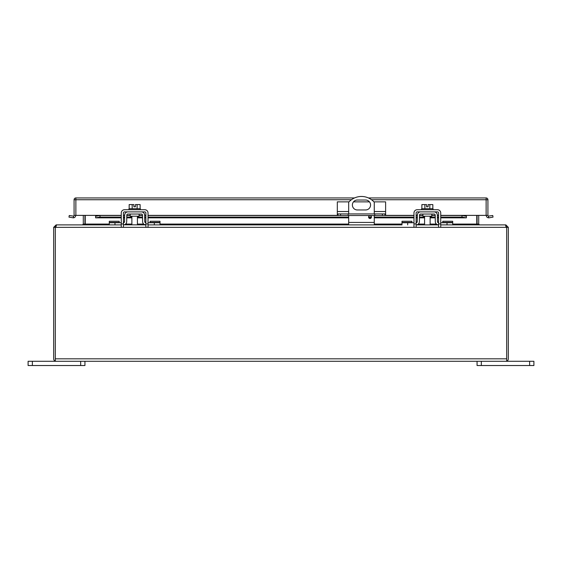 <?xml version="1.0" encoding="UTF-8"?>
<svg xmlns="http://www.w3.org/2000/svg" width="562" height="562" viewBox="0 0 562 562"><rect width="100%" height="100%" fill="white"/><g stroke="black" fill="none" stroke-linecap="round" stroke-linejoin="round"><path stroke-width="0.84" d="M529.636 365.532L533.9 365.532L533.9 361.282L529.636 361.282L529.636 365.532L481.332 365.532L481.332 361.282L529.636 361.282M481.332 361.282L477.068 361.282L477.068 365.532L481.332 365.532M55.315 358.879L55.308 227.343L56.713 224.884L121.266 224.884L109.295 224.884L109.295 221.259L119.228 221.259L119.228 222.728M123.443 224.884L123.422 224.884A3.253 3.253 0 0 0 126.689 221.688L126.808 215.113A1.089 1.089 0 0 1 127.897 214.038L141.399 214.038A1.089 1.089 0 0 1 142.488 215.113L142.608 221.688A3.253 3.253 0 0 0 145.853 224.884L124.188 224.8M121.266 222.728L109.295 222.728M413.969 222.728L401.999 222.728L401.999 224.884L148.031 224.884L160.001 224.884L160.001 222.728L148.031 222.728M145.874 222.728L145.853 222.728A1.089 1.089 0 0 1 144.764 221.653L144.652 215.077A3.253 3.253 0 0 0 141.399 211.881M127.897 211.881A3.253 3.253 0 0 0 124.645 215.077L124.532 221.653A1.089 1.089 0 0 1 123.443 222.728L124.532 221.653M124.912 213.848L124.645 215.077M144.385 224.533L145.853 224.884M144.652 215.077L144.385 213.848M144.764 221.653L145.853 222.728M130.215 214.038L130.215 216.201L139.081 216.201L139.081 214.038M150.068 222.728L150.068 221.259L160.001 221.259L160.001 222.728M416.147 224.884L438.578 224.884A3.253 3.253 0 0 1 435.311 221.688L435.192 215.113A1.089 1.089 0 0 0 434.103 214.038L420.601 214.038A1.089 1.089 0 0 0 419.512 215.113L419.392 221.688A3.253 3.253 0 0 1 416.147 224.884L416.892 224.8M401.999 222.728L401.999 221.259L411.932 221.259L411.932 222.728M505.87 226.521L506.692 227.343L506.692 361.141L505.87 361.282L506.685 361.141A2.452 2.452 0 0 0 508.329 358.823L508.329 227.343L506.692 227.343L505.287 224.884L440.734 224.884L452.705 224.884L452.705 222.728L440.734 222.728M437.468 221.653L438.557 222.728A1.089 1.089 0 0 1 437.468 221.653L437.355 215.077A3.253 3.253 0 0 0 434.11 211.881M420.594 211.881A3.253 3.253 0 0 0 417.348 215.077L417.236 221.653A1.089 1.089 0 0 1 416.147 222.728L416.126 222.728M417.236 221.653L416.147 222.728M417.615 213.848L417.348 215.077M437.088 224.533L437.805 224.793M437.355 215.077L437.088 213.848M422.919 214.038L422.919 216.201L431.785 216.201L431.785 214.038M442.772 222.728L442.772 221.259L452.705 221.259L452.705 222.728M357.348 200.03L365.602 200.03A4.967 4.967 0 0 1 370.569 204.997A4.967 4.967 0 0 1 365.602 209.963L357.348 209.963A4.967 4.967 0 0 1 352.381 204.997A4.967 4.967 0 0 1 357.348 200.03M370.007 215.646A1.419 1.419 0 0 1 371.243 217.775A1.419 1.419 0 0 1 368.777 217.775A1.419 1.419 0 0 1 370.007 215.646M348.686 224.884L348.686 215.506M348.686 213.918L348.686 202.243A17.05 17.05 0 0 1 374.264 202.243L374.264 213.918M374.264 224.884L374.264 215.506M337.987 213.918L337.987 215.506L337.319 215.506L337.319 213.918L385.623 213.918L385.623 215.506L384.963 215.506L384.963 213.918M374.784 213.918L374.784 215.506L348.166 215.506L348.166 213.918M348.166 215.506L340.565 215.506L340.565 213.918M337.987 215.506L340.565 215.506M349.023 201.87L337.319 201.87L337.319 213.918M373.92 201.87L385.623 201.87L385.623 213.918M382.378 213.918L382.378 215.506L384.963 215.506M382.378 215.506L374.784 215.506M369.459 201.87L353.491 201.87M506.685 361.141L506.685 358.879M55.308 361.141A2.452 2.452 0 0 1 53.671 358.823L53.671 227.343L506.685 227.343L506.685 358.823L55.315 358.823L55.315 361.141L56.13 361.282L55.308 361.141L55.315 227.343L56.13 226.521M477.068 361.282L80.668 361.282L80.668 365.532L84.932 365.532L84.932 361.282M55.315 227.343L55.505 226.809M508.329 227.343L505.87 224.884L505.87 225.397M56.13 361.282L505.87 361.282M56.13 225.397L56.13 224.884L53.671 227.343M478.705 215.379L478.705 224.069L479.526 224.884L505.87 224.884M477.103 224.491L477.068 215.379M56.13 224.884L82.474 224.884L83.295 224.069L83.295 215.379M83.295 224.069L84.932 224.069L84.897 224.491M478.705 224.069L477.068 224.069M82.888 224.884L85.234 224.069L109.295 224.069M452.705 224.069L476.766 224.069L479.112 224.884M84.932 224.069L84.932 215.379M85.234 215.379L85.234 224.069M476.766 224.069L476.766 215.379M424.879 208.699L424.879 204.582L421.872 204.582L421.872 208.699M432.831 208.699L432.831 204.582L429.825 204.582L429.825 208.699M424.879 204.582L426.579 204.582L426.579 206.746L428.125 206.746L428.125 204.582L429.825 204.582M433.035 209.724L433.035 208.699L421.669 208.699L421.669 209.724M413.969 226.781L413.969 212.97A3.253 3.253 0 0 1 417.222 209.724L437.489 209.724A3.253 3.253 0 0 1 440.734 212.97L440.734 226.781M416.126 226.781L416.126 212.97A1.089 1.089 0 0 1 417.222 211.881L437.489 211.881A1.089 1.089 0 0 1 438.578 212.97L438.578 226.781M132.175 208.699L132.175 204.582L129.169 204.582L129.169 208.699M140.128 208.699L140.128 204.582L137.121 204.582L137.121 208.699M132.175 204.582L133.875 204.582L133.875 206.746L135.421 206.746L135.421 204.582L137.121 204.582M140.331 209.724L140.331 208.699L128.965 208.699L128.965 209.724M121.266 226.781L121.266 212.97A3.253 3.253 0 0 1 124.511 209.724L144.778 209.724A3.253 3.253 0 0 1 148.031 212.97L148.031 226.781M123.422 226.781L123.422 212.97A1.089 1.089 0 0 1 124.511 211.881L144.778 211.881A1.089 1.089 0 0 1 145.874 212.97L145.874 226.781M32.364 365.532L32.364 361.282L28.1 361.282L28.1 365.532L80.668 365.532M32.364 361.282L80.668 361.282M121.266 215.379L75.87 215.379L75.87 199.735L74.079 199.735L74.079 215.379L75.87 215.379M465.919 216.187L466.397 216.117L466.397 217.831L461.992 217.115L461.992 215.506L465.919 216.187L466.397 216.117L466.397 215.379L487.921 215.379L487.921 199.735L371.51 199.735M351.44 199.735L75.87 199.735L75.87 197.943A1.791 1.791 0 0 0 74.079 199.735A1.791 1.791 0 0 1 75.87 197.943L354.531 197.943M368.412 197.943L486.13 197.943A1.791 1.791 0 0 1 487.921 199.735M489.165 217.796L488.687 217.831L488.385 216.117L492.748 215.506L493.036 217.115L489.165 217.796M486.285 215.379A2.452 2.452 0 0 0 488.687 217.831M488.385 216.117A0.815 0.815 0 0 1 487.921 215.379M74.079 215.379A0.815 0.815 0 0 1 73.615 216.117L73.313 217.831A2.452 2.452 0 0 0 75.715 215.379M73.313 217.831L68.964 217.115L69.252 215.506L73.615 216.117M95.603 215.379L95.603 216.117L96.081 216.187L100.008 215.506L100.008 217.115L95.603 217.831L95.603 216.117L96.081 216.187M461.992 215.506L440.734 215.506M438.578 215.506L437.362 215.506M435.199 215.506L431.785 215.506M422.919 215.506L419.505 215.506M417.341 215.506L416.126 215.506M413.969 215.506L385.623 215.506M337.319 215.506L148.031 215.506M145.874 215.506L144.659 215.506M142.495 215.506L139.081 215.506M130.215 215.506L126.801 215.506M124.638 215.506L123.422 215.506M121.266 215.506L100.008 215.506M461.992 217.115L440.734 217.115M438.578 217.115L437.391 217.115M435.227 217.115L430.127 217.115M424.577 217.115L419.477 217.115M417.313 217.115L416.126 217.115M413.969 217.115L374.264 217.115M371.433 217.115L368.588 217.115M348.686 217.115L148.031 217.115M145.874 217.115L144.687 217.115M142.523 217.115L137.423 217.115M131.873 217.115L126.773 217.115M124.609 217.115L123.422 217.115M121.266 217.115L100.008 217.115M121.266 217.796L95.603 217.831M466.397 217.831L440.734 217.796M114.978 224.884L114.978 222.728M154.318 224.884L154.318 222.728M119.228 222.404L109.295 222.404M150.068 222.404L160.001 222.404M407.682 224.884L407.682 222.728M447.022 224.884L447.022 222.728M411.932 222.404L401.999 222.404M442.772 222.404L452.705 222.404M374.264 222.433L348.686 222.433M337.319 211.53L348.686 211.53M374.264 211.53L385.623 211.53M125.6 224.069L131.873 224.069M137.423 224.069L143.696 224.069M160.001 224.069L348.686 224.069M374.264 224.069L401.999 224.069M418.304 224.069L424.577 224.069M430.127 224.069L436.4 224.069M438.578 223.943L440.734 223.943M413.969 223.943L416.126 223.943M145.874 223.943L148.031 223.943M121.266 223.943L123.422 223.943M486.13 215.379L486.13 197.943M466.397 215.379L440.734 215.379M438.578 215.379L437.362 215.379M435.199 215.379L431.785 215.379M422.919 215.379L419.505 215.379M417.348 215.379L416.126 215.379M413.969 215.379L385.623 215.379M337.319 215.379L148.031 215.379M145.874 215.379L144.652 215.379M142.495 215.379L139.081 215.379M130.215 215.379L126.801 215.379M124.638 215.379L123.422 215.379M438.578 217.796L437.405 217.796M435.241 217.796L430.127 217.796M424.577 217.796L419.463 217.796M417.306 217.796L416.126 217.796M413.969 217.796L374.264 217.796M371.229 217.796L368.791 217.796M348.686 217.796L148.031 217.796M145.874 217.796L144.694 217.796M142.537 217.796L137.423 217.796M131.873 217.796L126.759 217.796M124.595 217.796L123.422 217.796M424.577 216.201L424.577 224.884M430.127 216.201L430.127 224.884M131.873 216.201L131.873 224.884M137.423 216.201L137.423 224.884M466.341 217.838L440.734 217.838M438.578 217.838L437.405 217.838M435.241 217.838L430.127 217.838M424.577 217.838L419.463 217.838M417.306 217.838L416.126 217.838M413.969 217.838L374.264 217.838M371.201 217.838L368.812 217.838M348.686 217.838L148.031 217.838M145.874 217.838L144.694 217.838M142.537 217.838L137.423 217.838M131.873 217.838L126.759 217.838M124.595 217.838L123.422 217.838M121.266 217.838L95.659 217.838"/></g></svg>
